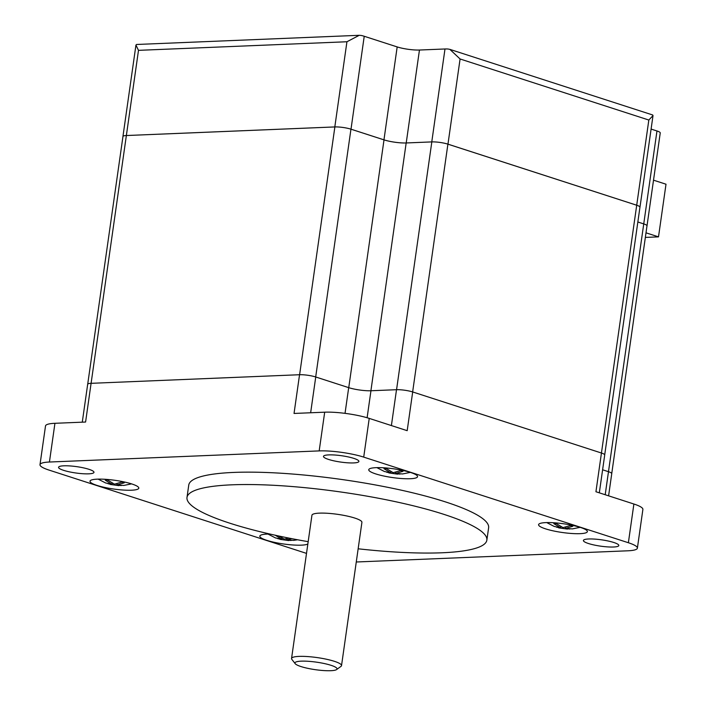 <?xml version="1.0" encoding="UTF-8"?>
<svg xmlns="http://www.w3.org/2000/svg" width="706" height="706" viewBox="0 0 706 706"><rect width="100%" height="100%" fill="white"/><g stroke="black" fill="none" stroke-linecap="round" stroke-linejoin="round"><path stroke-width="1.06" d="M449.881 49.376L652.688 114.981L653.015 115.581L648.832 120.038L460.083 58.977L449.881 49.376L447.948 49.005A11.561 2.065 8.1 0 0 444.992 48.979L419.452 50.029A15.903 2.842 -171.9 0 1 397.178 46.923L364.234 36.271A11.561 2.065 8.1 0 0 361.322 35.477L359.266 35.3L346.937 41.751L138.491 50.347L135.949 45.06L136.532 44.478L359.266 35.3M653.518 180.171L666.005 184.213L658.504 236.872L645.346 237.41M651.1 129.074L656.968 130.972A11.561 2.065 8.1 0 1 660.242 132.94L647.014 225.858A11.561 2.065 8.1 0 1 646.978 225.991M98.249 479.118A17.615 3.151 -171.9 0 0 98.566 479.348L105.644 482.975L112.025 484.263L105.247 480.195L107.665 480.089L114.443 484.157L121.856 482.074L124.23 482.833L116.808 484.925L116.984 483.734M112.025 484.263L112.183 483.125M114.522 484.148L114.398 485.022L107.903 483.698M121.353 485.543L114.398 485.022M116.808 484.925L123.797 485.437L131.095 483.972A17.615 3.151 -171.9 0 0 131.466 483.848M278.711 535.986L284.262 539.102L288.904 538.096M268.395 534.283L268.059 534.063A17.615 3.151 -171.9 0 0 268.395 534.283L275.464 537.919L281.853 539.199L282.012 538.06M281.853 539.199L275.075 535.13M284.341 539.093L284.218 539.966L277.723 538.643M291.181 540.478L284.218 539.966M291.834 538.669L286.636 539.869L286.804 538.669M286.636 539.869L293.625 540.381L297.57 539.763M376.995 467.637A17.615 3.151 -171.9 0 0 377.313 467.857L384.391 471.493L390.771 472.773L383.993 468.705L386.411 468.607L393.189 472.676L400.602 470.584L402.976 471.352L395.554 473.444L395.731 472.243M390.771 472.773L390.93 471.634M393.268 472.667L393.145 473.541L386.65 472.208M400.099 474.053L393.145 473.541M395.554 473.444L402.544 473.955L409.842 472.49A17.615 3.151 -171.9 0 0 410.212 472.367L409.842 472.49M546.823 522.572A17.615 3.151 -171.9 0 0 547.141 522.802L554.21 526.429L560.599 527.717L553.822 523.649L556.24 523.543L563.009 527.611L570.43 525.529L572.804 526.297L565.382 528.379L565.55 527.188M560.599 527.717L560.758 526.579M563.088 527.603L562.964 528.485L556.469 527.153M569.927 528.997L562.964 528.485M565.382 528.379L572.372 528.891L579.67 527.435A17.615 3.151 -171.9 0 0 580.041 527.303M122.941 136.62A11.561 2.065 8.1 0 1 122.941 136.487A11.561 2.065 8.1 0 1 126.365 135.526L334.812 126.93A11.561 2.065 8.1 0 1 351.006 129.189L383.958 139.85A15.903 2.842 -171.9 0 0 406.224 142.956L431.772 141.906A11.561 2.065 8.1 0 1 447.966 144.156L636.706 205.225A11.561 2.065 8.1 0 1 639.98 207.185A11.561 2.065 8.1 0 1 639.936 207.317M637.853 221.993L643.748 223.899A11.561 2.065 8.1 0 1 647.014 225.858A11.481 2.056 8.1 0 0 643.74 223.908L637.853 222.002M645.999 232.821L658.504 236.872M87.712 384.161L122.959 136.487A11.481 2.056 8.1 0 1 126.365 135.534L334.873 126.939A11.481 2.056 8.1 0 1 350.953 129.18L384.011 139.876A15.823 2.833 -171.9 0 0 406.171 142.965L431.825 141.906A11.481 2.056 8.1 0 1 447.904 144.156L636.706 205.234A11.481 2.056 8.1 0 1 639.954 207.185L604.707 454.849M330.735 670.7A21.268 3.804 -171.9 0 0 336.594 669.562A21.268 3.804 -171.9 0 0 326.11 663.958A21.268 3.804 -171.9 0 0 301.241 661.16A21.268 3.804 -171.9 0 0 295.187 663.666A21.268 3.804 -171.9 0 0 309.387 668.67A21.268 3.804 -171.9 0 0 330.735 670.7M82.275 422.179L87.676 384.285A11.561 2.065 8.1 0 1 91.1 383.323L299.547 374.727A11.561 2.065 8.1 0 1 315.741 376.986L348.693 387.647A15.903 2.842 -171.9 0 0 370.959 390.753L396.507 389.703A11.561 2.065 8.1 0 1 412.692 391.954L601.441 453.023A11.561 2.065 8.1 0 1 604.715 454.982L599.323 492.832M602.606 469.79L608.475 471.696A11.561 2.065 8.1 0 1 611.749 473.655L608.598 495.833M295.187 663.666L291.852 659.369A25.239 4.51 8.1 0 1 291.552 658.504A25.239 4.51 8.1 0 1 299.035 656.395A25.239 4.51 8.1 0 1 326.507 659.245A25.239 4.51 8.1 0 1 341.527 665.617A25.239 4.51 8.1 0 1 340.998 666.367L336.594 669.562M412.692 391.954L407.185 430.678L369.229 418.393A31.796 5.683 -171.9 0 0 324.689 412.189L294.04 413.451L299.547 374.727M126.365 135.534L85.585 422.038L54.936 423.3A31.796 5.683 -171.9 0 0 45.511 425.956L39.995 464.672A31.796 5.683 -171.9 0 0 49.005 470.081L306.51 553.389M356.283 561.967A31.796 5.683 -171.9 0 0 358.198 561.914L627.952 550.795A31.796 5.683 -171.9 0 0 637.386 548.147L642.892 509.423A31.796 5.683 -171.9 0 0 633.891 504.022L595.935 491.738L648.832 120.038M291.552 658.504L311.937 515.239A25.239 4.51 8.1 0 1 319.421 513.138A25.239 4.51 8.1 0 1 346.893 515.989A25.239 4.51 8.1 0 1 361.913 522.352L341.527 665.617M637.386 548.147A31.796 5.683 -171.9 0 0 628.375 542.737L363.714 457.117A31.796 5.683 -171.9 0 0 319.183 450.905L49.429 462.024A31.796 5.683 -171.9 0 0 39.995 464.672M328.784 454.893A17.888 3.195 8.1 0 1 348.252 456.914A17.888 3.195 8.1 0 1 358.895 461.424A17.888 3.195 8.1 0 1 353.6 462.924A17.888 3.195 8.1 0 1 334.123 460.894A17.888 3.195 8.1 0 1 323.48 456.385A17.888 3.195 8.1 0 1 328.784 454.893M63.867 465.81A17.888 3.195 8.1 0 1 83.334 467.831A17.888 3.195 8.1 0 1 93.977 472.34A17.888 3.195 8.1 0 1 88.674 473.832A17.888 3.195 8.1 0 1 69.206 471.811A17.888 3.195 8.1 0 1 58.563 467.301A17.888 3.195 8.1 0 1 63.867 465.81M588.707 538.978A17.888 3.195 8.1 0 1 608.175 541.008A17.888 3.195 8.1 0 1 618.818 545.517A17.888 3.195 8.1 0 1 613.514 547.009A17.888 3.195 8.1 0 1 594.046 544.988A17.888 3.195 8.1 0 1 583.403 540.478A17.888 3.195 8.1 0 1 588.707 538.978M97.313 479.153A24.648 4.404 8.1 0 1 124.141 481.942A24.648 4.404 8.1 0 1 138.8 488.155A24.648 4.404 8.1 0 1 131.501 490.211A24.648 4.404 8.1 0 1 104.673 487.422A24.648 4.404 8.1 0 1 90.006 481.21A24.648 4.404 8.1 0 1 97.313 479.153M307.842 543.999A24.648 4.404 8.1 0 1 301.321 545.156A24.648 4.404 8.1 0 1 274.502 542.367A24.648 4.404 8.1 0 1 259.834 536.145A24.648 4.404 8.1 0 1 267.142 534.089A24.648 4.404 8.1 0 1 269.957 534.045M307.639 541.581A24.648 4.404 8.1 0 1 308.125 542.005M376.06 467.663A24.648 4.404 8.1 0 1 402.888 470.452A24.648 4.404 8.1 0 1 417.546 476.665A24.648 4.404 8.1 0 1 410.248 478.73A24.648 4.404 8.1 0 1 383.42 475.932A24.648 4.404 8.1 0 1 368.753 469.719A24.648 4.404 8.1 0 1 376.06 467.663M545.888 522.608A24.648 4.404 8.1 0 1 572.707 525.396A24.648 4.404 8.1 0 1 587.374 531.609A24.648 4.404 8.1 0 1 580.067 533.665A24.648 4.404 8.1 0 1 553.248 530.877A24.648 4.404 8.1 0 1 538.581 524.664A24.648 4.404 8.1 0 1 545.888 522.608M308.178 541.678A151.446 27.084 8.1 0 1 186.993 497.456A151.446 27.084 8.1 0 1 231.886 484.819A151.446 27.084 8.1 0 1 396.737 501.957A151.446 27.084 8.1 0 1 486.858 540.134A151.446 27.084 8.1 0 1 441.965 552.78A151.446 27.084 8.1 0 1 358.154 548.791M486.858 540.134L488.623 527.744A151.446 27.084 -171.9 0 0 398.502 489.567A151.446 27.084 -171.9 0 0 233.651 472.429A151.446 27.084 -171.9 0 0 188.758 485.066L186.993 497.456M138.491 50.347L126.365 135.526M346.937 41.751L334.812 126.93M364.234 36.271L351.006 129.189M397.178 46.923L383.958 139.85M419.452 50.029L406.224 142.956M444.992 48.979L431.772 141.906M460.083 58.977L447.966 144.156M656.968 130.972L605.201 494.738M412.639 391.936L447.904 144.156M299.609 374.727L334.873 126.939M315.688 376.969L350.953 129.18M348.746 387.665L384.011 139.876M370.906 390.753L406.171 142.965M396.56 389.694L431.825 141.906M348.693 387.647L345.031 413.354M315.741 376.986L310.649 412.763M370.959 390.753L367.111 417.749M396.507 389.703L391.398 425.568M363.714 457.117L369.229 418.393M628.375 542.737L633.891 504.022M49.429 462.024L54.936 423.3M319.183 450.905L324.689 412.189M135.949 45.06L122.941 136.487M653.015 115.581L639.98 207.185M118.899 485.64L110.162 484.44M288.728 540.584L279.991 539.375M397.646 474.158L388.909 472.949M567.474 529.094L558.737 527.894M611.749 473.523L646.996 225.858"/></g></svg>
